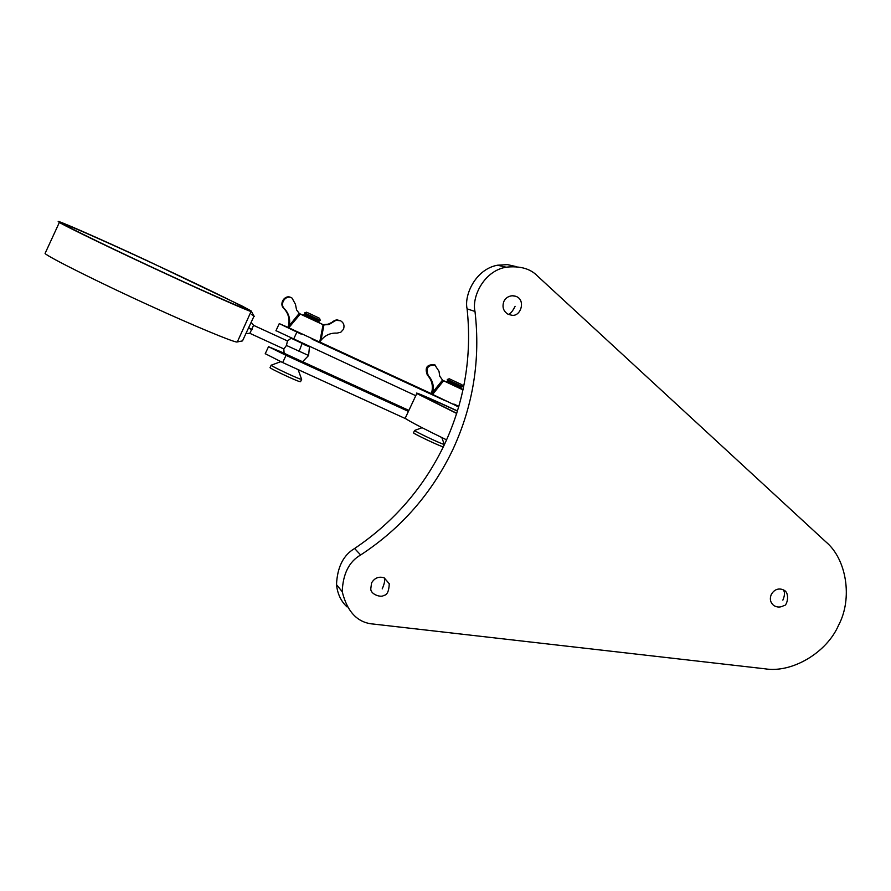 <?xml version="1.0" encoding="UTF-8"?>
<svg xmlns="http://www.w3.org/2000/svg" width="891" height="891" viewBox="0 0 891 891"><rect width="100%" height="100%" fill="white"/><g stroke="black" fill="none" stroke-linecap="round" stroke-linejoin="round"><path stroke-width="1.34" d="M838.643 625.081C826.904 652.535 792.121 673.306 764.957 668.807L373.619 624.079C357.781 622.943 347.323 612.15 342.222 591.702C342.912 573.882 349.049 561.642 360.643 554.982C401.24 528.318 431.979 493.168 452.862 449.532C473.188 405.628 480.561 359.608 474.992 311.471C471.584 297.316 483.568 271.042 506.099 267.189C519.954 265.718 530.39 268.637 537.407 275.943L825.768 541.773C846.818 559.247 852.743 598.696 838.643 625.081M346.989 606.86C340.975 601.247 337.477 593.84 336.508 584.641C337.277 567.222 343.313 555.171 354.607 548.488C394.123 521.836 424.116 487.076 444.587 444.23C464.556 401.128 472.052 355.999 467.096 308.843C463.921 294.977 475.727 269.104 497.501 265.217L507.402 264.616L516.257 266.609M389.256 583.75L384.21 577.836C378.809 576.199 374.599 577.891 371.569 582.926L370.79 588.784C370.511 594.531 381.292 597.816 383.72 595.433C387.106 595.166 388.955 591.268 389.256 583.75M512.125 295.756C527.349 295.957 521.669 317.597 511.512 315.169L508.126 314.3C503.348 311.293 501.934 307.005 503.883 301.414C505.487 298.106 508.226 296.224 512.125 295.756L515.41 296.213M774.379 605.891L773.867 605.579C770.336 602.661 769.479 598.952 771.294 594.431C774.179 589.664 778.01 588.049 782.821 589.597L783.612 590.02C790.44 592.66 786.942 606.526 783.98 605.512C780.661 607.506 777.297 607.539 773.867 605.579M426.009 391.505L410.818 384.455L426.009 391.505M340.596 352.001L325.07 344.795L340.596 352.001M369.331 365.288L353.916 358.137L369.331 365.288M397.798 378.452L382.495 371.358L397.798 378.452M415.774 395.704L275.976 330.672M291.402 297.772C285.153 293.763 278.605 303.664 283.728 308.297C288.227 313.097 289.865 318.766 288.628 325.293L287.949 327.353L279.262 323.611L301.236 334.147M318.677 341.52L319.735 342.01M319.869 342.066L431.233 393.588M453.853 404.046L458.843 406.363M312.173 339.204L445.411 400.816M455.847 405.639L458.676 406.953M300.044 361.055L286.256 354.629M408.524 411.163L400.237 407.009L408.757 410.662M314.467 367.76L330.026 374.911L314.467 367.76M343.38 381.003L358.828 388.108L343.38 381.003M372.026 394.134L387.362 401.184L372.026 394.134M284.095 353.137L268.514 346.688L286.044 355.353L282.681 362.559L265.251 353.682M282.681 362.559L405.995 418.859M408.869 410.417L302.595 361.724M408.412 411.397L286.044 355.353M251.162 322.297L253.556 325.326L249.87 333.334L283.906 348.949L286.468 345.441L308.587 355.498L309.455 346.944M287.437 340.975L286.468 345.441M147.383 260.896C103.011 240.258 56.578 219.921 65.667 225.211C66.97 226.849 121.644 253.278 166.149 273.76C213.094 295.545 254.815 313.621 245.159 308.152C242.653 305.958 189.794 280.442 147.383 260.896M253.801 315.815L251.128 310.914L242.152 306.059L146.815 260.495C99.502 238.51 49.729 216.691 59.396 222.338C60.755 224.064 119.238 252.331 166.862 274.25C208.505 293.54 247.776 310.859 251.073 311.494L237.596 341.331M45.497 252.532L45.085 253.423C46.031 256.029 104.158 284.986 151.904 306.571C193.603 325.672 233.242 342.111 236.872 342.021L242.508 340.897L242.898 340.072M284.173 353.281L302.561 361.735L308.542 355.587M292.137 338.703L308.241 346.209M307.996 346.198L304.7 344.884M253.857 316.494L242.508 340.897M446.591 439.864C424.94 429.339 411.564 422.445 406.485 419.182L405.182 418.28L405.505 417.601M456.693 413.457L416.799 393.51C414.56 391.862 422 394.88 439.129 402.565L457.484 410.94M456.738 413.301L422.902 396.339C421.343 394.88 432.859 399.792 457.439 411.074M319.524 318.287L320.237 320.27L304.533 312.919M320.237 320.303L304.51 312.941L305.424 314.556L303.408 315.314M307.284 312.518L319.513 318.265L307.284 312.518M320.237 320.281L318.432 320.626L305.424 314.556M318.432 320.637L319.323 322.208L303.608 314.879M319.323 322.23L303.519 315.492M308.186 346.098L292.359 338.803M301.659 379.288L299.799 378.909C293.406 376.559 272.278 366.58 271.131 365.299L271.354 365.143M301.57 379.477L300.545 381.682L298.674 381.315C292.281 378.987 271.142 368.997 270.018 367.693L270.107 367.504M295.032 358.639L291.335 356.912M323.11 324.692L328.222 324.168L336.152 320.315L340.607 320.782C343.77 322.787 344.717 325.638 343.447 329.336L340.785 332.254L336.987 333.123C330.494 332.788 325.148 335.194 320.96 340.329L319.713 342.155L323.11 324.692L300.267 314.044L288.74 327.821L289.274 325.66L299.242 313.365L300.267 314.044M299.61 313.654L303.463 315.392M319.568 342.055L288.194 327.498M287.949 327.353L288.74 327.821M322.442 324.324L319.023 322.676M323.277 324.758L323.968 324.881L320.96 340.329M333.256 321.952L328.935 324.536L323.968 324.881M332.521 321.584L336.564 319.769L340.607 320.782M299.242 313.365L296.58 309.979L295.456 304.31L292.048 298.084C285.788 294.075 279.228 303.998 284.363 308.642C288.873 313.443 290.511 319.123 289.274 325.66M442.816 380.323L446.268 381.883M458.687 406.909L431.266 393.777M462.986 389.89L443.584 380.78L432.636 394.39L432.837 392.129L442.537 380.089L443.584 380.78M442.537 380.089L439.742 376.169L439.007 371.324L434.697 364.764C426.9 364.23 424.472 367.693 427.402 375.156C431.667 379.778 433.171 385.268 431.912 391.628L431.211 393.622L432.335 394.245M461.415 388.988L463.019 389.757M435.621 365.21C427.814 364.675 425.375 368.15 428.315 375.623C432.592 380.257 434.095 385.758 432.837 392.129M461.917 384.689L449.242 378.764L461.917 384.689L462.607 386.638L447.382 379.533M462.607 386.661L447.315 379.466M462.585 386.683L460.859 386.984L448.162 381.036M460.847 387.006L461.17 388.32L446.436 381.37M461.716 388.554L446.346 382.039M444.286 444.275L443.094 444.13C437.737 442.27 416.008 431.968 414.571 430.542L414.794 430.386M444.186 444.475L443.183 446.614L441.992 446.48C436.623 444.631 414.894 434.329 413.469 432.881L413.569 432.692M467.096 308.843L474.992 311.471M354.607 548.488L360.643 554.982M782.821 589.597C785.016 591.435 785.038 594.954 782.866 600.144M508.126 314.3C510.075 314.311 512.403 311.65 515.109 306.315M382.206 588.895C384.589 583.427 385.246 579.74 384.21 577.836M296.881 332.12L293.518 339.337M248.634 327.732L250.761 328.734M248.667 328.233L252.042 329.637M302.038 343.714L299.053 351.5M251.63 314.534C254.548 316.194 255.249 316.828 253.723 316.439M283.728 308.297L284.363 308.642M427.402 375.156L428.315 375.623M336.508 584.641L342.222 591.702M497.501 265.217L506.099 267.189M275.932 330.773L279.262 323.611M268.514 346.688L265.184 353.838M253.556 325.326L287.57 340.986M59.396 222.338L45.085 253.423M283.806 348.904L284.129 353.248M287.47 340.941L291.012 338.335M249.87 333.334L245.938 333.524M405.182 418.28L416.799 393.51M286.546 354.573L285.811 354.707M298.117 369.609L301.581 379.221M271.131 365.299L270.018 367.693M280.754 361.679L271.076 365.243M299.899 360.799L300.278 361.456M306.504 312.195L304.51 312.953M449.242 378.764L447.293 379.477L448.184 381.07L446.402 381.37M441.836 437.559L444.197 444.219M414.571 430.542L413.469 432.881M422.078 427.713L414.515 430.487"/></g></svg>
